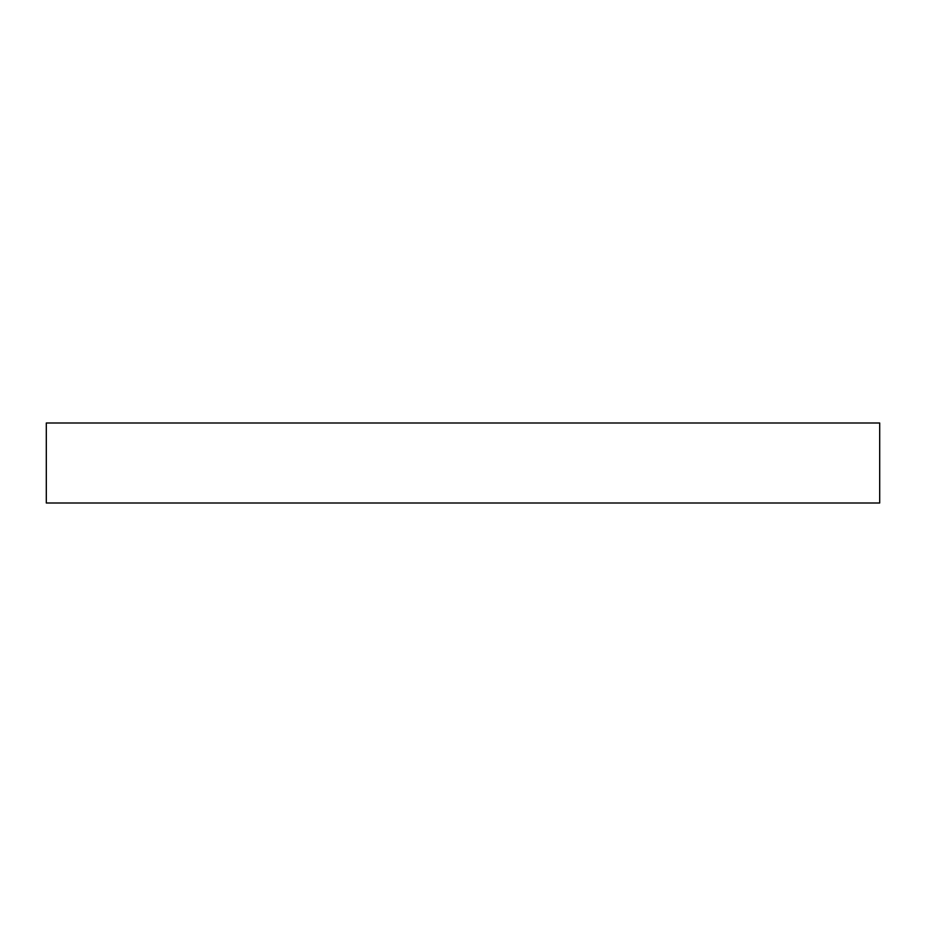 <?xml version="1.0" encoding="UTF-8"?>
<svg xmlns="http://www.w3.org/2000/svg" width="926" height="926" viewBox="0 0 926 926"><rect width="100%" height="100%" fill="white"/><g stroke="black" fill="none" stroke-linecap="round" stroke-linejoin="round"><path stroke-width="1.39" d="M879.7 422.997L46.3 422.997L46.3 503.003L879.7 503.003L879.7 422.997"/></g></svg>
